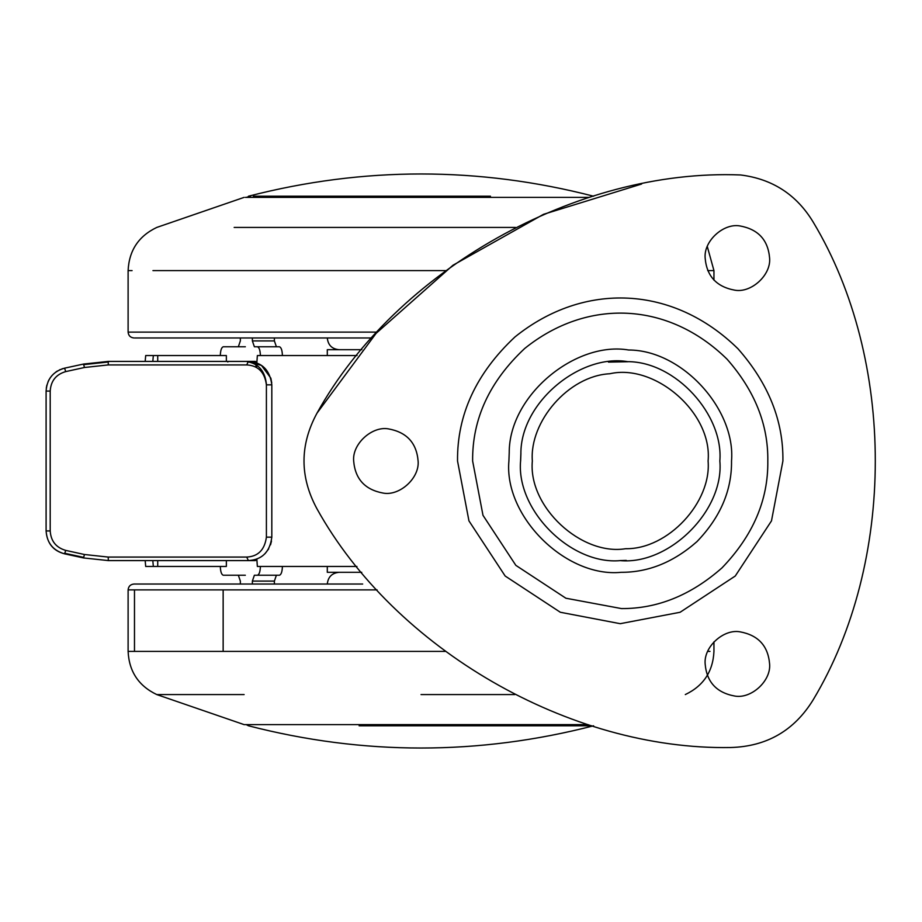 <?xml version="1.0" encoding="UTF-8"?>
<svg xmlns="http://www.w3.org/2000/svg" width="922" height="922" viewBox="0 0 922 922"><rect width="100%" height="100%" fill="white"/><g stroke="black" fill="none" stroke-linecap="round" stroke-linejoin="round"><path stroke-width="1.38" d="M245.344 197.377L589.193 197.377M134.67 337.971L371.946 337.971M587.982 724.623L244.111 724.623L156.763 694.566L244.111 694.566M339.019 572.308C331.966 573.046 328.059 576.953 327.298 584.029M362.68 584.029L134.001 584.029C130.428 584.387 128.481 586.334 128.112 589.884L128.112 651.393C129.057 671.493 138.611 685.887 156.763 694.566M705.157 663.944C706.69 682.049 716.59 692.756 734.857 696.064C751.188 699.06 771.207 681.012 769.605 663.944C768.072 645.826 758.184 635.12 739.905 631.812C723.586 628.816 703.555 646.864 705.157 663.944M705.157 258.056C706.69 276.174 716.59 286.88 734.857 290.188C751.188 293.184 771.207 275.136 769.605 258.056C768.072 239.951 758.184 229.244 739.905 225.936C723.586 222.94 703.555 240.988 705.157 258.056M353.668 461C355.189 479.117 365.089 489.824 383.356 493.12C399.687 496.117 419.706 478.069 418.104 461C416.583 442.883 406.683 432.176 388.416 428.88C372.085 425.883 352.054 443.931 353.668 461M628.597 350.003C682.28 349.991 735.779 409.495 731.526 461C731.895 490.389 720.382 517.254 696.974 541.606C673.59 562.201 648.327 572.435 621.186 572.308C565.993 577.875 503.85 516.504 508.909 461L509.221 452.621C509.048 395.192 575.754 340.944 628.597 350.003M608.462 362.104L628.147 361.724M626.292 560.403L620.218 560.588M520.619 461L520.907 453.497M641.608 184.031L543.484 214.33L452.956 265.248L376.095 333.361L316.972 413.194C299.708 445.015 299.685 476.847 316.903 508.69C394.812 649.272 569.865 750.335 730.57 747.523C766.701 746.52 794.234 730.627 813.158 699.844C895.965 562.109 896.011 360.029 813.285 222.248C796.7 194.692 772.452 178.926 740.539 174.961C577.022 168.392 396.276 270.054 316.972 413.194C299.708 445.015 299.685 476.847 316.903 508.69C394.812 649.272 569.865 750.335 730.57 747.523C766.701 746.52 794.234 730.627 813.158 699.844C895.965 562.109 896.011 360.029 813.285 222.248C796.7 194.692 772.452 178.926 740.539 174.961M609.845 373.744C655.046 363.36 712.579 412.883 708.096 461C711.565 502.179 668.208 549.443 625.577 548.717C581.309 555.943 528.041 506.87 532.34 461C529.286 421.85 568.309 375.819 609.845 373.744C655.046 363.36 712.579 412.883 708.096 461M625.577 548.717C581.309 555.943 528.041 506.87 532.34 461M266.4 384.843L271.817 384.843L271.817 537.157C269.916 551.932 262.102 559.746 248.387 560.588L255.417 560.588L248.387 560.588L246.716 557.072C258.114 556.473 264.683 549.835 266.4 537.157L266.4 384.843C264.706 372.188 258.148 365.55 246.716 364.928L248.387 361.412L255.417 361.412L248.387 361.412C262.102 362.265 269.916 370.079 271.817 384.843L270.849 378.17L261.491 365.412L248.686 361.989C259.37 364.397 265.294 372.004 266.458 384.843M84.455 554.502L83.51 557.937L108.312 560.588L83.51 557.937L64.575 553.834L83.51 557.937L83.602 557.361L64.632 553.258L64.575 553.834C53.084 550.561 46.918 542.92 46.1 530.934C47.022 543.196 53.176 550.837 64.575 553.834L65.727 550.399L84.455 554.502L108.231 557.072L246.716 557.072M250.127 560.53L251.994 560.311M254.195 559.861L255.797 559.389M260.442 557.257L262.413 555.931M264.983 553.707L268.705 548.844M270.538 544.81L271.483 541.122M63.18 368.512L61.866 368.927M60.299 369.526L59.434 369.918M57.441 370.99L55.839 372.05M51.701 375.865L49.776 378.469M49.062 379.657L48.059 381.685M46.861 385.142L46.284 388.15M83.602 364.639L108.323 361.989M246.716 364.928L108.231 364.928L108.312 361.412L83.51 364.063L108.312 361.412L248.387 361.412M108.231 364.928L84.455 367.498L65.727 371.601C56.035 374.424 50.86 380.913 50.203 391.066L50.203 530.934C50.871 541.087 56.046 547.576 65.727 550.399M50.203 530.934L46.1 530.934L46.1 391.066C46.918 379.08 53.073 371.451 64.575 368.166L83.671 364.029M65.727 371.601L64.575 368.166M248.387 560.588L108.312 560.588L108.231 557.072M220.312 355.546C220.508 350.256 221.511 347.317 223.32 346.764L238.349 346.764L240.354 340.91L240.354 337.971M145.18 361.412L145.688 355.546L226.363 355.546L226.363 361.412M252.374 337.971L252.374 340.91L254.38 346.764L257.376 346.764C259.197 347.317 260.2 350.256 260.384 355.546M257.376 346.764L279.401 346.764C281.21 347.317 282.213 350.256 282.409 355.546M276.393 346.764L274.387 340.91L252.374 340.91M274.387 337.971L274.387 340.91M245.344 346.764L238.349 346.764M226.363 560.588L226.363 566.454L153.34 566.454L152.81 560.588M220.312 566.454C220.508 571.744 221.511 574.683 223.32 575.236L238.349 575.236L240.354 581.091L240.354 584.029M252.374 584.029L252.374 581.091L254.38 575.236L257.376 575.236C259.197 574.683 260.2 571.744 260.384 566.454M245.344 575.236L238.349 575.236M274.387 584.029L274.387 581.091L252.374 581.091M276.393 575.236L274.387 581.091M257.376 575.236L279.401 575.236C281.21 574.683 282.213 571.744 282.409 566.454M153.34 355.546L152.81 361.412M157.72 355.546L157.72 361.412M157.72 566.454L157.72 560.588M361.735 572.308L327.298 572.308L327.298 566.454L356.941 566.454L257.353 566.454L256.835 559.02M327.298 355.546L327.298 349.692L361.85 349.692M327.298 566.454L291.122 566.454M256.835 362.98L257.353 355.546L357.045 355.546M256.535 367.578L256.708 364.997M145.18 560.588L145.688 566.454L153.34 566.454M128.296 332.116L377.248 332.116M152.948 270.607L445.591 270.607M132.077 270.607L128.112 270.607L128.112 332.116C128.481 335.666 130.428 337.613 133.978 337.971M707.704 270.607L713.951 270.607L707.289 246.531M234.165 227.434L515.456 227.434M377.086 589.884L128.112 589.884M223.147 589.884L223.147 651.393L128.112 651.393M445.234 651.393L223.147 651.393M709.986 651.393L707.704 651.393M134.485 589.884L134.485 651.393M514.799 694.566L421.031 694.566M472.629 461L482.99 515.329L515.847 565.359L565.889 598.228L621.509 608.589C657.49 608.762 690.993 595.197 721.995 567.883C753.032 535.59 768.303 499.966 767.807 461C768.314 424.616 754.749 390.698 727.101 359.223C668.369 301.506 587.383 298.013 524.71 348.47C489.559 381.408 472.191 418.922 472.629 461M520.872 453.497L520.584 461C516.136 510.292 570.925 565.082 620.218 560.622C669.51 565.082 724.3 510.292 719.84 461C723.655 414.9 675.768 361.643 627.721 361.655C580.422 353.552 520.711 402.096 520.872 453.497M457.531 461C457.058 414.612 476.201 373.272 514.949 336.956C584.018 281.337 673.291 285.198 738.026 348.816C768.51 383.506 783.47 420.893 782.905 461L771.484 520.884L735.249 576.031L680.102 612.266L620.218 623.687L560.334 612.266L505.175 576.031L468.952 520.884L457.531 461M253.596 560.011L255.959 560.011L255.97 559.331M247.465 361.989L248.686 361.989M255.417 361.412L255.959 361.989L253.596 361.989M50.203 391.066L46.1 391.066M84.455 367.498L83.51 364.063M271.817 537.157L266.4 537.157M591.682 725.787L359.107 725.787M253.377 196.213L490.481 196.213M250.53 196.213L246.22 197.377M713.951 280.173L713.951 270.607M327.298 337.971C328.025 345.07 331.932 348.977 339.019 349.692M244.111 197.377L156.763 227.434C138.611 236.113 129.057 250.507 128.112 270.607M713.951 641.827L713.951 651.393C713.006 671.493 703.463 685.887 685.311 694.566M255.417 560.588L255.959 560.011M271.736 382.861L270.849 378.17M227.861 361.989L227.261 361.412M255.97 361.989L255.97 362.669M255.97 364.467L255.97 367.267M246.22 724.623L248.479 725.787C363.51 755.441 478.553 755.441 593.584 725.787M248.479 196.213C363.522 166.559 478.553 166.559 593.584 196.213"/></g></svg>
